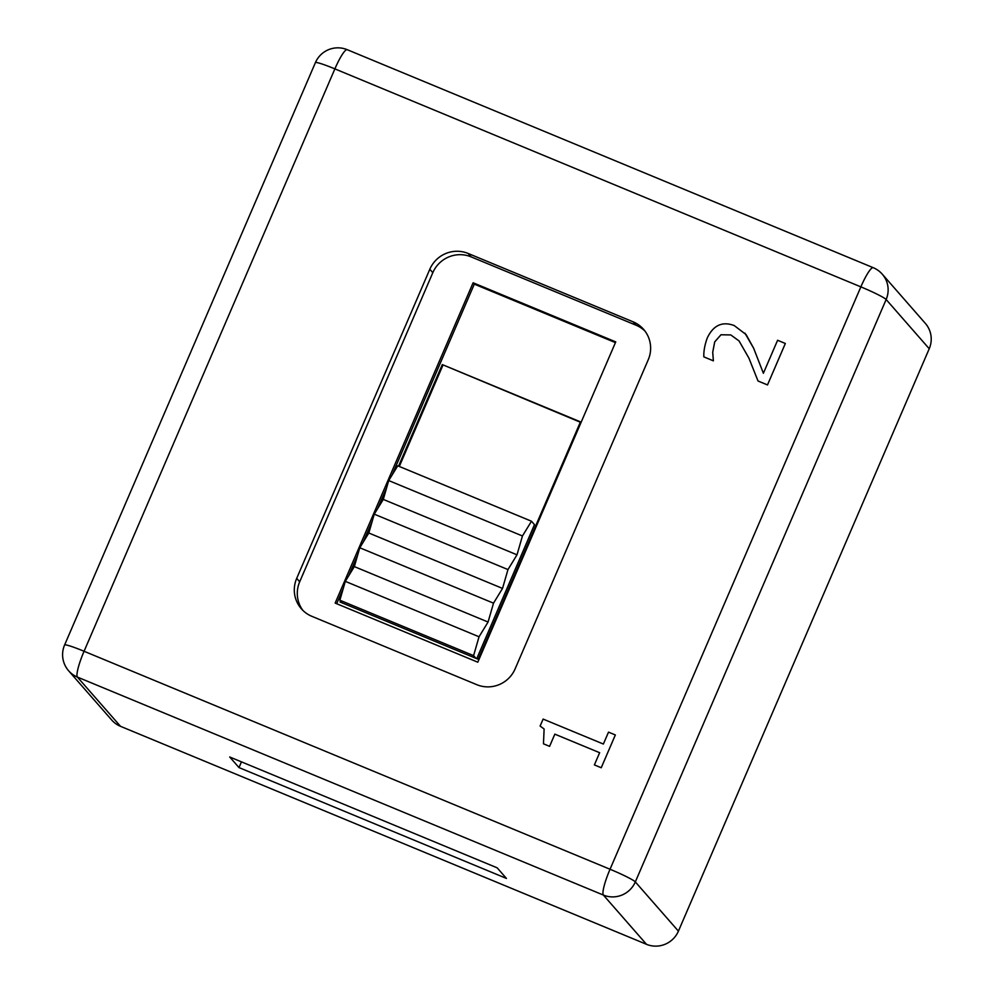 <?xml version="1.0" encoding="UTF-8"?>
<svg xmlns="http://www.w3.org/2000/svg" width="994" height="994" viewBox="0 0 994 994"><rect width="100%" height="100%" fill="white"/><g stroke="black" fill="none" stroke-linecap="round" stroke-linejoin="round"><path stroke-width="1.49" d="M882.274 274.17L925.352 323.398A24.465 24.042 138.8 0 1 929.228 348.745L678.417 931.142A24.465 24.042 138.8 0 1 646.473 944.3L120.498 726.316A24.465 24.042 138.8 0 1 111.726 720.041L68.648 670.813A24.465 24.042 -41.2 0 0 77.408 677.088L603.395 895.072A24.465 24.042 -41.2 0 0 635.328 881.914L886.139 299.517A24.465 24.042 -41.2 0 0 879.976 271.884M615.348 734.964L601.221 767.741L594.387 764.908L599.643 752.706L554.851 734.156L549.595 746.357L543.469 743.81L544.116 729L540.115 726.055L543.122 719.084L603.37 744.046L608.514 732.131L615.336 734.951L601.233 767.753L594.387 764.908M544.116 729.012L540.115 726.055M744.904 333.114L753.688 348.335L763.38 373.272L777.594 340.271L785.335 343.477L767.505 384.939L758.024 381.013L748.904 358.101L739.064 340.942L730.789 334.928L720.973 334.779L714.723 341.886L712.723 352.286L713.381 360.847L703.839 356.871C703.59 351.342 704.721 345.042 707.243 338.01C713.307 325.249 722.315 321.099 734.243 325.572L746.121 334.605L753.701 348.347L763.392 373.284M739.064 340.942L730.801 334.941L720.961 334.767L714.711 341.874L712.71 352.274L713.369 360.822L703.839 356.871M476.785 684.68L311.868 616.33A29.36 28.851 138.8 0 1 296.697 578.371L429.818 269.25A29.36 28.851 138.8 0 1 468.137 253.458L633.066 321.808A29.36 28.851 138.8 0 1 648.237 359.766L515.116 668.887A29.36 28.851 138.8 0 1 476.785 684.68M506.443 878.423L238.995 767.579L229.713 756.993L497.162 867.824L506.443 878.423M64.585 645.007A24.465 1.988 23.3 0 1 84.068 651.269A24.465 4.088 112.5 0 0 77.408 677.088L120.498 726.316M315.197 63.107A24.465 24.465 0 0 1 347.241 49.7A24.465 4.088 112.5 0 0 334.879 68.884A24.465 1.988 -156.7 0 0 315.409 62.622L64.585 645.019M646.473 944.3L603.395 895.072A24.465 4.088 -67.5 0 1 610.043 869.253A24.465 1.988 23.3 0 1 620.331 873.738A24.465 1.988 23.3 0 1 635.328 881.914L678.417 931.142M929.228 348.745L886.139 299.517A24.465 1.988 -156.7 0 0 860.866 286.868A24.465 4.088 -67.5 0 1 873.229 267.684A24.465 24.465 0 0 1 879.74 271.673M241.455 761.851L238.995 767.579M645.019 331.114A29.36 28.851 -41.2 0 0 636.061 325.224L471.131 256.874A29.36 28.851 -41.2 0 0 432.812 272.679L299.691 581.788A29.36 28.851 -41.2 0 0 302.909 610.44M473.107 282.781L615.746 341.886L477.803 662.203L335.164 603.085L473.107 282.781L474.312 284.147L392.083 475.07M386.691 487.582L377.608 508.667M372.228 521.179L363.145 542.264M357.753 554.776L348.67 575.861M343.29 588.373L336.68 603.718M615.435 342.632L474.312 284.147M785.347 343.489L767.492 384.926L758.012 380.988M599.643 752.706L554.838 734.144L549.583 746.332L543.457 743.798M580.31 422.214L442.293 364.587L580.471 421.854L478.213 659.283L340.035 602.016L340.507 600.935M398.557 466.149L442.293 364.587M442.889 365.27L399.315 466.459M341.104 601.618L340.793 602.339M339.873 600.214L473.591 655.63L479.033 636.781L488.066 622.033L493.509 603.172L502.529 588.423L507.971 569.574L517.004 554.826L522.446 535.977L531.479 521.229L397.749 465.813L388.716 480.562L383.286 499.41L374.253 514.159L368.811 533.008L359.778 547.756L354.336 566.605L345.316 581.353L339.873 600.214L342.259 602.948M345.316 581.353L479.033 636.781M354.336 566.605L488.066 622.033M359.778 547.756L493.509 603.172M368.811 533.008L502.529 588.423M374.253 514.159L507.971 569.574M383.286 499.41L517.004 554.826M388.716 480.562L522.446 535.977M531.479 521.229L534.474 524.646L476.747 658.674M475.989 658.363L473.591 655.63M84.068 651.269L334.879 68.884L860.866 286.868L610.043 869.253L84.068 651.269M296.697 578.371L299.691 581.788M429.818 269.25L432.812 272.679M468.137 253.458L471.131 256.874M633.066 321.808L636.061 325.224M64.386 645.491A24.465 24.465 0 0 0 71.183 673.311M347.241 49.7L873.229 267.684"/></g></svg>
